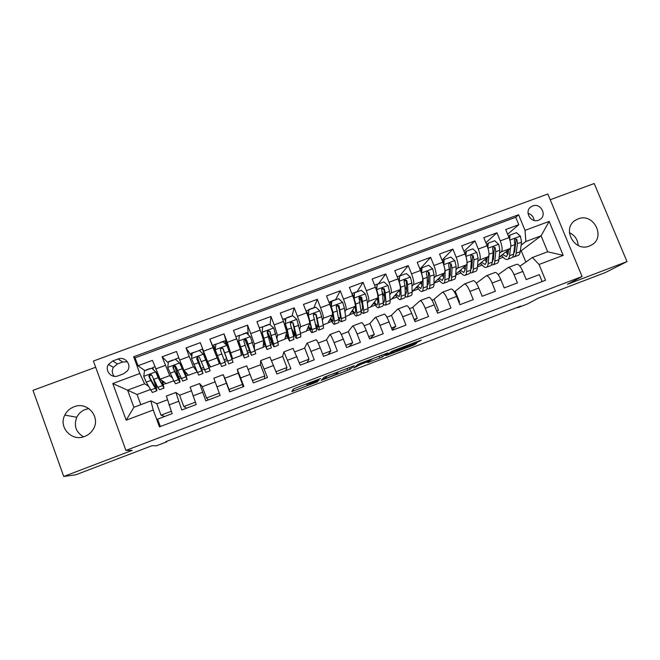<?xml version="1.0" encoding="UTF-8"?>
<svg xmlns="http://www.w3.org/2000/svg" width="660" height="660" viewBox="0 0 660 660"><rect width="100%" height="100%" fill="white"/><g stroke="black" fill="none" stroke-linecap="round" stroke-linejoin="round"><path stroke-width="0.99" d="M320.611 378.518L293.403 388.938L291.778 391.594L317.716 381.719L307.428 385.349L319.126 380.16L308.484 383.6L320.611 378.518M578.111 218.889L575.512 220.201C561.396 228.36 574.365 252.532 589.429 246.032L591.517 245.033C606.243 237.212 593.439 212.363 578.111 218.889M74.002 406.799C69.877 408.408 66.808 411.18 64.812 415.107C58.179 427.267 71.841 441.952 84.686 436.433C87.978 435.163 90.618 433.084 92.623 430.196C101.656 418.159 87.879 400.884 74.002 406.799M83.523 436.829C75.867 432.242 73.615 425.716 76.775 417.252C78.631 413.564 81.502 410.965 85.371 409.456L88.91 408.589M532.669 205.961L530.97 206.861C523.924 211.398 530.788 223.509 538.552 220.201L540.103 219.4C547.321 214.946 540.499 202.645 532.669 205.961M416.724 342.581L421.294 340.139L419.562 340.684L394.21 350.361L391.71 351.433L385.844 355.674L414.175 344.858L416.518 343.307L414.826 343.843L389.713 353.867L393.657 351.037L416.724 342.581L416.443 341.872M95.675 367.249L33 390.349L63.731 476.479L75.85 474.779L152.048 445.681L156.28 445.83L166.823 441.804L165.743 441.713L520.806 306.05L517.803 307.675L527.34 304.029L538.213 298.196L605.336 272.563L627 261.583L594.214 183.521L550.217 199.732M63.731 476.479L132.173 450.367L125.928 450.417L582.087 276.524L567.402 284.32L627 261.583M354.272 365.714L324.134 377.215L321.173 380.366L350.014 369.361L354.263 365.689M360.517 363.214L387.94 352.869L382.239 357.052L367.736 362.637L369.575 361.045L360.731 364.361L353.636 368.033L358.075 364.262L360.517 363.214M507.631 234.242L518.785 224.68L505.7 229.532L509.008 237.616L500.255 240.875C502.301 246.403 502.664 250.049 501.344 251.823L499.562 253.25M485.867 242.756L496.955 232.774L483.788 237.649L487.088 245.767L478.285 249.043C480.34 254.587 480.769 258.217 479.581 259.949L477.865 261.401M463.996 251.394L474.986 240.908L461.736 245.817L465.036 253.968L456.175 257.26C458.238 262.82 458.733 266.442 457.677 268.125L456.027 269.61M442.018 260.172L452.884 249.1L439.552 254.034L442.843 262.218L433.925 265.534C435.996 271.111 436.565 274.717 435.649 276.35L434.065 277.876M420.676 268.315L430.642 257.334L417.227 262.3L420.511 270.517L411.535 273.859C413.614 279.452 414.257 283.041 413.474 284.625L411.972 286.201M399.481 276.243L408.26 265.625L394.762 270.625L398.029 278.875L389.004 282.233C391.091 287.842 391.817 291.415 391.165 292.957L389.746 294.608M378.37 283.957L385.737 273.966L372.149 278.998L375.416 287.281L366.333 290.664C368.428 296.282 369.229 299.846 368.717 301.339L367.389 303.088M356.977 291.901L363.066 282.364L349.404 287.43L352.654 295.746L343.513 299.145C345.625 304.788 346.492 308.327 346.129 309.771L344.916 311.66M335.462 299.896L340.263 290.812L326.51 295.911L329.752 304.26L320.554 307.675C322.666 313.335 323.614 316.866 323.4 318.26L322.327 320.364M313.805 307.939L317.311 299.318L303.468 304.441L306.71 312.823L297.445 316.272C299.574 321.948 300.597 325.454 300.523 326.799L299.64 329.249M292.034 316.024L294.212 307.873L280.277 313.03L283.511 321.445L274.189 324.91L277.505 335.387L276.928 338.498M270.055 324.72L270.963 316.486L256.946 321.676L260.164 330.124L250.784 333.613L254.339 344.041L254.43 348.744M248.242 334.736L247.566 325.149L233.459 330.379L236.668 338.861L227.23 342.367L232.6 358.76L227.857 345.659L227.164 345.914M227.37 345.84L224.02 333.869L209.822 339.133L214.648 350.575M203.519 351.186L207.562 361.507L210.606 366.985L219.417 363.693L213.023 347.655L203.519 351.186L200.326 342.655L186.029 347.944L191.829 356.309M196.754 371.176L193.413 366.787L189.222 356.499L179.66 360.055L176.476 351.483L162.088 356.812L169.711 375.639L172.326 377.866M168.283 362.901L162.088 356.812M160.355 426.533L157.633 419.141L172.153 413.638L166.378 396.041M179.776 395.183L175.865 392.477L181.797 409.992L196.218 404.53L190.171 387.09M202.356 386.677L199.625 383.542L205.796 400.9L220.126 395.48L213.807 378.213L223.228 374.665L224.804 378.221L238.243 373.164L242.467 384.367L229.02 389.458L224.796 378.229M223.228 374.665L229.647 391.875L243.886 386.479L237.32 369.369L238.21 373.18M237.32 369.369L246.683 365.846L253.341 382.899L267.49 377.545L260.683 360.583L260.444 364.807M269.948 357.101L276.887 373.989L290.936 368.668L283.899 351.854L282.538 356.483M293.081 348.406L300.275 365.128L314.242 359.84L310.975 351.376C309.004 346.376 307.667 343.645 306.966 343.183L304.507 348.216M316.066 339.768L316.156 339.727C316.907 340.172 318.268 342.887 320.248 347.878L323.515 356.334L337.392 351.079L334.117 342.647C332.128 337.664 330.726 334.975 329.893 334.57L326.337 339.999M338.91 331.18L339.025 331.13C339.9 331.518 341.344 334.199 343.34 339.166L346.615 347.589L360.401 342.367L357.118 333.968C355.113 329.01 353.628 326.362 352.671 325.999L348.034 331.823M361.614 322.641L361.746 322.591C362.752 322.93 364.262 325.57 366.275 330.512L369.559 338.902L383.254 333.712L379.97 325.347C377.949 320.413 376.398 317.798 375.309 317.493L369.608 323.705M384.17 314.16L384.326 314.102C385.457 314.391 387.04 316.99 389.07 321.915L392.362 330.264L405.974 325.116L402.674 316.784C400.636 311.875 399.019 309.292 397.807 309.037L391.05 315.628M406.585 305.737L406.766 305.671C408.02 305.902 409.678 308.476 411.716 313.368L415.016 321.684L428.546 316.569L425.238 308.269C423.184 303.385 421.492 300.836 420.164 300.63L412.368 307.601M428.868 297.355L429.066 297.28C430.444 297.47 432.168 300.003 434.222 304.879L437.531 313.162L450.978 308.072L447.661 299.805C445.591 294.946 443.834 292.438 442.373 292.281L433.554 299.623M451.003 289.039L451.226 288.956C452.727 289.096 454.517 291.588 456.588 296.439L459.904 304.689L473.261 299.632L469.945 291.398C467.858 286.564 466.034 284.089 464.459 283.981L454.624 291.695M473.005 280.764L473.245 280.673C474.87 280.764 476.726 283.231 478.813 288.057L482.138 296.274L495.412 291.25L492.088 283.049C489.992 278.231 488.095 275.798 486.395 275.731L476.33 283.231M494.876 272.539L495.132 272.448C496.881 272.489 498.803 274.915 500.907 279.724L504.232 287.909L517.423 282.917L514.09 274.75C511.978 269.957 510.015 267.548 508.2 267.531L498.184 274.667M493.498 258.151L492.541 258.918L493.317 259.652M509.008 237.616C511.046 243.136 511.385 246.79 510.007 248.581L499.141 257.194M471.974 266.401L471.463 266.838M487.088 245.767C489.142 251.303 489.538 254.941 488.301 256.69L477.543 265.634M465.036 253.968C467.09 259.52 467.569 263.15 466.455 264.841L455.837 274.18M442.843 262.218C444.906 267.787 445.451 271.4 444.477 273.05L434.024 282.851M420.511 270.517C422.582 276.103 423.2 279.7 422.359 281.308L412.12 291.572M398.029 278.875C400.117 284.476 400.81 288.057 400.108 289.616L391.363 299.335L390.076 299.822M375.416 287.281C377.512 292.9 378.279 296.464 377.718 297.974L370.31 307.213L367.9 308.121M352.654 295.746C354.758 301.381 355.6 304.928 355.187 306.388L349.14 315.142L345.592 316.47M329.752 304.26C331.864 309.911 332.788 313.442 332.508 314.853L327.838 323.111L323.144 324.868M306.71 312.823C308.83 318.5 309.82 322.014 309.688 323.375L306.413 331.13L300.548 333.325M283.511 321.445L286.729 331.947L284.856 339.199L277.819 341.83M260.164 330.124L263.62 340.576L263.175 347.317L254.941 350.394M236.668 338.861L240.372 349.255L241.362 355.476L232.6 358.76M179.66 360.055L183.95 370.318L188.48 375.268L197.125 372.034M118.107 375.845L123.511 373.84L127.438 370.804C132.025 364.832 125.062 356.062 118.082 359.007L112.678 360.995L108.446 364.485C104.395 370.524 111.35 378.708 118.107 375.845M125.928 450.417L93.415 361.036L547.841 193.99L582.087 276.524M518.785 224.68L515.749 217.288L518.595 214.739L133.675 356.779L139.821 373.494L144.581 383.798L148.252 385.951M518.595 214.739L525.022 230.373L549.136 221.405L563.194 255.37L539.047 264.478L545.539 280.261L159.456 426.871L153.244 409.984L126.175 420.189L112.802 383.534L139.821 373.494M515.749 217.288L135.077 357.844L137.989 365.747L152.468 360.376L160.182 379.195L166.221 383.6L173.737 380.787M542.14 281.548L539.303 274.634L526.193 279.592L522.852 271.441C520.74 266.656 518.752 264.264 516.887 264.264L516.607 264.371M189.222 356.499L186.029 347.944M213.023 347.655L209.822 339.133M224.02 333.869L227.23 342.367M247.566 325.149L250.784 333.613M270.963 316.486L274.189 324.91M294.212 307.873L297.445 316.272M317.311 299.318L320.554 307.675M340.263 290.812L343.513 299.145M363.066 282.364L366.333 290.664M385.737 273.966L389.004 282.233M408.26 265.625L411.535 273.859M430.642 257.334L433.925 265.534M452.884 249.1L456.175 257.26M474.986 240.908L478.285 249.043M496.955 232.774L500.255 240.875M525.855 262.078L521.21 250.742L541.093 235.826L525.88 241.502L521.136 245.165M514.891 249.975L514.082 250.602M521.21 250.742L520.311 251.08M144.581 383.798L127.594 390.142L133.873 407.286L150.876 400.892L153.244 409.984M150.208 389.59L137.074 394.507L112.802 383.534M157.047 403.738L150.876 400.892M517.63 307.263L517.803 307.675M166.823 441.804L166.658 441.358M137.074 394.507L140.811 404.679M519.915 266.211L532.447 257.491L547.676 251.773L541.093 235.826L549.136 221.405M477.444 266.879L482.155 265.122M455.804 274.981L461.051 273.017M434.024 283.132L439.824 280.962M412.673 291.126L418.465 288.956M391.693 298.972L396.982 296.992M370.59 306.867L375.375 305.085M349.363 314.812L353.628 313.219M328.012 322.806L331.749 321.403M306.529 330.841L309.746 329.637M316.107 327.261L316.577 327.079M284.922 338.926L287.603 337.928M293.469 335.734L294.475 335.354M263.191 347.061L265.32 346.261M270.683 344.256L272.242 343.67M241.321 355.245L242.905 354.651M247.756 352.836L249.868 352.044M219.417 363.693L220.283 363.124M224.68 361.474L227.362 360.467M231.85 358.792L232.518 358.537M201.985 369.963L204.254 369.113M209.022 367.331L210.49 366.787M179.182 378.502L180.906 377.858M186.26 375.853L188.306 375.086M156.23 387.09L157.41 386.644M163.358 384.417L165.99 383.435M498.96 258.835L503.126 257.268M155.743 385.341L156.569 385.027M162.855 382.676L164.241 382.156M144.944 370.664L137.989 365.747M135.077 357.844L133.675 356.779M164.645 416.485L161.007 415.181L156.824 403.821L167.203 399.911M161.007 415.181L171.278 411.296M178.637 376.777L180.139 376.216M185.707 374.129L186.994 373.651M186.574 408.177L183.818 406.552L179.619 395.241L191.21 390.877M183.818 406.552L195.343 402.188M208.379 399.927L206.489 397.98L202.273 386.71L215.061 381.892M206.489 397.98L219.252 393.145M196.639 370.912L194.725 366.49M201.399 368.263L203.56 367.455M208.42 365.64L209.608 365.195M242.995 386.818L242.467 384.367M230.051 391.718L229.02 389.458M219.334 363.47L214.426 350.658L215.391 350.295M218.625 361.82L219.64 361.441M224.053 359.791L226.718 358.792M231.239 357.101L232.064 356.796M248.201 369.418L260.543 364.774L264.775 375.928L252.466 380.581M264.462 378.691L264.775 375.928M241.04 353.438L242.236 352.993M247.195 351.137L249.183 350.394M271.689 360.575L282.703 356.425L286.951 367.537L276.004 371.679M285.805 370.606L286.951 367.537M263.323 345.106L264.602 344.627M270.196 342.54L271.507 342.045M295.028 351.788L304.73 348.133L308.995 359.205L299.392 362.835M307.032 362.571L308.995 359.205M285.466 336.823L286.836 336.32M293.057 333.993L293.7 333.745M318.211 343.051L326.634 339.883L330.908 350.914L322.633 354.04M328.127 354.585L330.908 350.914M307.486 328.589L308.929 328.053M341.253 334.381L348.397 331.691L352.679 342.68L345.724 345.312M349.099 346.649L352.679 342.68M338.976 307.535L338.217 305.572M329.365 320.413L330.891 319.836M364.147 325.76L370.029 323.548L374.327 334.488L368.668 336.633M369.955 338.745L374.327 334.488M362.043 303.171L359.584 296.909M351.12 312.279L352.729 311.677M386.9 317.196L391.537 315.447L395.843 326.353L391.471 328.003M392.114 329.645L395.843 326.353M383.163 294.228L382.156 291.687M372.735 304.194L374.426 303.559M409.505 308.682L412.912 307.395L417.227 318.26L414.125 319.432M414.529 320.463L417.227 318.26M394.226 296.15L395.992 295.49M431.97 300.226L434.164 299.401L438.487 310.216L436.639 310.918M436.854 311.471L438.487 310.216M415.594 288.164L417.433 287.479M454.294 291.819L455.293 291.448L459.624 302.222L459.005 302.462M459.079 302.626L459.624 302.222M436.829 280.219L438.743 279.502M457.941 272.332L459.929 271.582M478.929 264.478L480.991 263.711M486.346 261.707L486.758 261.55M539.047 264.478L532.447 257.491M525.88 241.502L525.022 230.373M499.785 256.682L501.93 255.882M507.358 253.844L508.142 253.555M133.873 407.286L126.175 420.189M563.194 255.37L547.676 251.773M127.43 361.779L122.694 362.026L117.48 363.957L113.388 367.323C111.697 370.524 111.969 373.519 114.213 376.299M534.121 220.44C533.651 216.769 531.622 214.417 528.033 213.386M569.382 232.642C574.81 235.265 577.747 239.539 578.185 245.479M328.663 375.532L327.005 376.249L324.349 379.063L335.998 374.319L338.159 372.281L328.606 375.391M371.803 359.387L359.221 364.666L368.206 361.35L371.803 359.387M151.915 368.387L152.873 367.991M151.643 368.173L156.123 372.248L151.643 368.173L144.441 370.846L143.764 376.447L146.215 382.165L152.353 392.477L156.651 390.86M156.123 372.248L161.403 383.097L162.855 385.143L161.857 380.416M155.776 371.976L158.177 377.701L163.985 388.113L162.236 380.696M152.905 367.471L153.285 369.633M163.87 388.154L159.571 389.771L157.773 387.346L151.899 375.457C151.165 374.311 150.274 374.179 149.226 375.07L149.02 376.53L150.761 380.474L156.775 390.819C157.088 390.027 156.23 386.587 154.209 380.507M153.392 378.914C155.158 384.178 155.908 387.156 155.644 387.841L149.927 377.858L149.226 375.07M185.963 376.497L179.941 363.388L175.543 359.296L168.391 361.952L167.739 367.521L173.984 381.282L175.585 383.765L179.899 382.148M179.668 363.082L187.143 379.434L184.693 371.135M186.021 376.472L184.42 370.829M174.817 365.863L175.09 366.622C178.39 375.631 180.023 380.795 179.982 382.123L178.431 379.615L173.984 381.282M173.233 366.886L174.801 366.3L174.636 365.854M187.077 379.459L182.754 381.084L175.816 366.556C175.123 365.425 174.248 365.277 173.2 366.102L172.953 367.62L178.431 379.615M174.801 366.3L178.86 379.162L173.737 368.989L173.2 366.102M209.014 367.867L203.412 354.247L199.295 350.476L192.192 353.116L191.557 358.661L198.668 375.119L202.999 373.494M191.887 355.773L191.111 353.281L195.525 351.871M203.412 354.247L210.152 370.813L203.445 351.995L204.682 354.247M209.038 367.859L202.356 349.107L203.602 351.392M197.431 357.357L203.032 373.477L201.762 370.879L197.34 372.537M196.927 358.058L197.365 357.406M202.356 349.107L198.132 350.905M210.127 370.821L205.796 372.446L199.584 357.703C198.916 356.598 198.066 356.433 197.026 357.209L196.738 358.76L201.762 370.879M197.521 357.835L201.919 370.524L196.969 359.114L197.233 357.538M222.874 348.645L228.69 363.866L233.021 362.241L226.999 345.469L222.898 341.707L215.837 344.33L215.234 349.717L221.603 366.523L225.951 364.897L224.953 362.2L220.555 363.85M215.259 349.519L213.559 344.941L217.891 343.563M226.33 344.858L224.738 340.791L220.498 342.367M228.69 363.866L223.196 348.909C222.56 347.82 221.727 347.647 220.688 348.373L220.374 349.957L224.953 362.2M220.688 348.373L220.811 348.727C221.9 348.018 222.733 348.2 223.319 349.297L227.576 360.921L222.898 348.661M251.493 355.319L255.75 353.727L250.437 336.748L246.345 332.995L239.324 335.602L238.738 341.104L244.406 357.976L236.957 339.62M238.738 341.104L243.301 355.039L235.876 336.765M247.855 334.381L246.964 332.541M255.107 350.914L250.75 352.547L251.443 355.344L244.951 339.603M245.05 339.587L245.231 340.073L246.04 339.776M250.75 352.547L246.659 340.172C246.048 339.1 245.223 338.918 244.2 339.603L243.845 341.212L248.721 356.359L244.439 357.967M244.2 339.603L244.241 339.991C245.322 339.314 246.139 339.512 246.691 340.593L250.338 352.399L245.231 340.073M274.147 346.83L278.338 345.262L277.959 342.358L273.727 328.078L269.643 324.34L262.672 326.931L262.111 332.269L267.061 349.486L263.522 342.07M262.102 332.409L265.963 346.558L263.554 341.649M277.959 342.358L273.628 343.975L274.057 346.863C273.116 345.931 270.93 341.047 267.506 332.203L267.275 331.609M262.622 327.426L262.218 326.873M267.399 331.435L269.272 331.122M273.628 343.975L269.965 331.485L267.556 330.891L267.176 332.524L271.351 347.878L267.135 349.462M267.556 330.891L267.514 331.312C268.587 330.668 269.387 330.875 269.915 331.939L272.959 343.934L267.523 331.774M284.6 319.06L285.796 318.648M296.662 338.399L300.787 336.847L300.671 333.861L296.868 319.465L292.801 315.744L285.871 318.318L285.318 323.763L287.24 329.554L289.575 341.047L286.052 334.579M285.318 323.763L288.486 338.126L286.168 334.108M285.219 324.2L285.871 318.318M285.549 320.925L284.221 318.697M292.215 330.429C294.401 335.478 295.837 338.151 296.53 338.44L296.365 335.47L293.131 322.864L290.763 322.245L290.359 323.895L293.642 336.484L293.84 339.454L289.699 341.005M290.763 322.245L290.639 322.682C291.703 322.072 292.487 322.295 292.99 323.342L295.441 335.519L291.827 328.796M306.545 310.918L308.995 309.73M308.418 313.45L307.956 313.624M319.036 330.008L323.095 328.49C323.548 328.474 323.598 327.451 323.235 325.405L321.659 316.717L319.861 310.909L315.802 307.197L308.913 309.754L308.385 315.183L311.974 329.629C312.378 331.65 312.37 332.665 311.957 332.665C311.305 332.508 310.084 330.52 308.286 326.7M308.385 315.183L310.876 327.203L310.876 329.744L308.5 326.197M308.203 315.645L308.913 309.754M308.319 314.457L306.091 310.579M315.777 325.545C317.254 328.474 318.285 329.983 318.862 330.074C319.308 330.066 319.341 329.043 318.962 327.013L316.148 314.292L313.822 313.649L313.393 315.315L316.255 328.02C316.643 330.058 316.627 331.072 316.189 331.072L312.114 332.607M313.822 313.649L313.624 314.119L315.925 314.803L317.856 324.588L317.782 327.154L315.447 323.846M341.278 321.676L345.271 320.183C345.815 320.133 345.947 319.077 345.667 317.014L344.429 308.22L342.713 302.404L338.662 298.708L331.815 301.249L331.303 306.652L333.069 312.46L334.471 321.205C334.793 323.251 334.702 324.299 334.199 324.324C333.432 324.225 332.145 322.361 330.322 318.714M331.303 306.652L332.227 311.941M332.599 314.201L333.118 321.42L330.635 318.17M339.232 309.226L337.615 305.299M331.048 307.139L331.815 301.249M331.271 304.796L330.173 305.357M329.092 302.56L330.512 301.504L331.477 302.61M338.638 319.019L341.063 321.75C341.599 321.709 341.715 320.661 341.418 318.607L339.025 305.77L336.732 305.11L336.286 306.793L338.728 319.613C339.034 321.667 338.926 322.715 338.407 322.748L334.397 324.25M331.716 309.977L332.038 310.761M336.732 305.11L336.451 305.613L338.712 306.314L340.279 316.206L339.991 318.846L338.357 317.188M363.379 313.393L367.307 311.916C367.942 311.842 368.156 310.753 367.958 308.665L367.059 299.78L365.417 293.956L361.375 290.268L354.577 292.792L354.082 298.171L355.765 303.996L356.829 312.832C357.068 314.911 356.895 315.975 356.301 316.041C355.426 316 354.065 314.218 352.201 310.703M354.082 298.171L354.552 301.364M355.171 306.405L355.666 310.456L355.228 313.137C354.659 313.137 353.785 312.13 352.605 310.117M362.068 303.394L359.279 297.058M353.752 298.691L354.577 292.792M353.892 297.149L352.96 296.538M351.871 293.741L353.999 296.01M361.119 311.767L363.132 313.483C363.751 313.409 363.949 312.328 363.734 310.25L361.746 297.305L359.494 296.629L359.032 298.32L361.061 311.248C361.292 313.327 361.094 314.408 360.492 314.474L356.54 315.959M359.494 296.629L359.139 297.157L361.35 297.883L362.563 307.873L362.06 310.588L360.896 309.804M385.341 305.159L389.21 303.707C389.936 303.6 390.233 302.486 390.118 300.374L389.54 291.39L387.981 285.557L383.955 281.886L377.198 284.394L376.72 289.748L378.32 295.581L379.054 304.516C379.211 306.611 378.955 307.709 378.279 307.808C377.289 307.808 375.845 306.108 373.931 302.701M377.52 298.221L377.85 302.156L377.207 304.912C376.563 304.945 375.639 303.996 374.426 302.074M377.998 284.097L377.561 284.031M384.499 296.761L382.354 292.512M376.349 289.839L377.198 284.394M375.911 288.593L376.373 289.575M383.303 304.144L385.06 305.266C385.762 305.159 386.05 304.054 385.918 301.95L385.283 292.982L384.334 288.89L382.115 288.205L381.637 289.897L382.585 293.989L383.262 302.94C383.402 305.044 383.13 306.149 382.437 306.248L378.551 307.709M377.347 298.444L377.578 298.873M382.115 288.205L381.686 288.75L383.856 289.501L384.054 290.614L384.706 299.599L383.996 302.379L383.196 302.065M407.179 296.975L410.982 295.556C411.79 295.408 412.178 294.261 412.129 292.132L411.889 283.058L410.404 277.208L406.387 273.553L399.671 276.045L399.217 281.375L400.736 287.215L401.14 296.249C401.222 298.37 400.876 299.491 400.108 299.623C399.019 299.673 397.485 298.039 395.522 294.715M399.721 290.045L399.902 293.914L399.052 296.736L396.115 294.055M399.498 276.251L398.879 276.119M406.651 289.682L405.025 286.894M398.813 280.987L399.671 276.045M405.265 296.348L406.857 297.099C407.649 296.959 408.02 295.82 407.962 293.692L407.649 284.633L406.783 280.533L404.588 279.832L404.093 281.531L404.976 285.632L405.322 294.682C405.388 296.81 405.034 297.94 404.25 298.072L400.422 299.508M399.102 290.73L399.811 291.91M404.159 280.351L406.213 281.168L406.387 282.29L406.717 291.365L405.801 294.212L405.298 294.137M428.885 288.841L432.622 287.447C433.513 287.265 433.983 286.093 434.016 283.94L434.09 274.774L432.696 268.917L428.678 265.271L422.004 267.754L421.567 273.058L423.01 278.908L423.093 288.032C423.093 290.177 422.672 291.324 421.814 291.489C420.61 291.588 419.001 290.012 416.98 286.753M421.781 281.894L421.822 285.714L420.766 288.61L417.664 286.069M421.393 268.975L420.065 268.249M428.587 282.356L427.234 280.351M421.129 272.184L421.443 268.364L422.004 267.754M427.053 288.478L428.521 288.981C429.396 288.808 429.85 287.644 429.866 285.491L429.883 276.342L429.082 272.225L426.921 271.516L426.418 273.224L427.226 277.332L427.243 286.473C427.234 288.626 426.797 289.781 425.931 289.954L422.169 291.357M420.709 282.983L421.806 284.65M429.082 272.225L428.439 272.893L428.587 283.181L427.243 286.11M450.45 280.764L454.13 279.386C455.111 279.172 455.656 277.976 455.763 275.798L456.159 266.541L454.839 260.675L450.838 257.045L444.205 259.504L443.767 264.8L445.145 270.649L444.906 279.865C444.832 282.026 444.329 283.214 443.388 283.404C442.076 283.544 440.385 282.026 438.306 278.842M443.693 273.784L443.603 277.571L442.348 280.533L439.073 278.116M443.404 262.251L442.291 260.849M450.334 274.873L449.196 273.421M443.305 263.439L443.569 260.147L444.205 259.504M448.685 280.582L450.054 280.912C451.019 280.706 451.547 279.518 451.646 277.34L451.976 268.1L451.25 263.975L449.122 263.249L448.602 264.957L449.336 269.082L449.039 278.314C448.948 280.483 448.429 281.671 447.48 281.878L443.776 283.264M442.159 275.228L443.611 277.208M451.25 263.975L450.524 264.66L450.326 275.055L449.336 277.918M466.389 258.052L467.148 262.441L466.587 271.747C466.447 273.933 465.861 275.146 464.838 275.368C463.419 275.55 461.637 274.082 459.5 270.955M465.465 265.716L465.251 269.478L463.798 272.506L460.358 270.204M465.341 254.76L465.556 251.98L466.265 251.311L472.857 248.861L476.85 252.483L478.096 258.357L477.386 267.704C477.196 269.907 476.569 271.128 475.513 271.367L471.892 272.728M471.908 267.292L470.959 266.26M466.265 251.311L465.877 256.303M470.167 272.687L471.454 272.885C472.502 272.654 473.113 271.433 473.286 269.239L473.938 259.908L473.278 255.766L471.174 255.032L470.646 256.748L471.306 260.89L470.695 270.212C470.531 272.399 469.936 273.611 468.897 273.851L465.259 275.212M464.698 266.384L465.366 267.49M463.468 267.465L465.242 269.651M473.278 255.766L472.478 256.484L471.941 266.978L470.712 269.923M488.879 252.161L489.027 254.009M487.113 257.68L486.775 261.426L485.116 264.528L481.519 262.325M488.895 255.494L488.144 263.678C487.921 265.889 487.253 267.118 486.156 267.382C484.63 267.605 482.765 266.186 480.562 263.117M487.237 246.139L487.41 243.862L488.185 243.169L494.736 240.735L498.721 244.349L499.892 250.222L498.869 259.661C498.613 261.88 497.904 263.134 496.765 263.406L493.202 264.742M488.185 243.169L487.847 247.822M491.502 264.8L492.731 264.916C493.861 264.643 494.555 263.406 494.794 261.187L495.759 251.765L495.173 247.615L493.094 246.865L492.558 248.589L493.152 252.739L492.22 262.152C491.989 264.363 491.304 265.601 490.19 265.873L486.61 267.209M485.801 258.769L486.865 260.403M484.646 259.726L486.701 262.028M495.173 247.615L494.29 248.358L493.416 258.943L492.253 261.814M487.031 258.596L486.651 258.06M508.612 249.686L508.159 253.432L506.311 256.591L502.54 254.496M510.535 247.813L509.561 255.659C509.264 257.887 508.53 259.149 507.342 259.438C505.709 259.71 503.761 258.332 501.501 255.321M509 237.592L509.124 235.793L509.974 235.075L516.483 232.658L520.459 236.255L521.557 242.146L520.229 251.666C519.89 253.91 519.115 255.181 517.885 255.486L514.387 256.798M514.569 251.98L513.958 251.518M509.974 235.075L509.668 239.39M512.713 256.946L513.884 256.988C515.097 256.69 515.856 255.42 516.178 253.184L517.448 243.672L516.937 239.506L514.882 238.755L514.33 240.479L514.858 244.645L513.62 254.141C513.307 256.377 512.556 257.639 511.351 257.936L507.837 259.256M506.764 251.155L508.192 253.201M505.684 252.013L507.994 254.364M516.937 239.506L515.971 240.289L514.767 250.957L513.678 253.688M508.414 251.353L507.697 250.412M510.007 248.581L501.344 251.823M488.301 256.69L479.581 259.949M466.455 264.841L457.677 268.125M444.477 273.05L435.649 276.35M422.359 281.308L413.474 284.625M400.108 289.616L391.165 292.957M377.718 297.974L368.717 301.339M355.187 306.388L346.129 309.771M332.508 314.853L323.4 318.26M309.688 323.375L300.523 326.799M286.729 331.947L277.505 335.387M263.62 340.576L254.339 344.041M240.372 349.255L231.025 352.745M216.967 357.992L207.562 361.507M193.413 366.787L183.95 370.318M169.711 375.639L160.182 379.195M178.588 401.329L168.944 404.968M522.852 271.441L514.09 274.75M500.907 279.724L492.088 283.049M478.813 288.057L469.945 291.398M456.588 296.439L447.661 299.805M434.222 304.879L425.238 308.269M411.716 313.368L402.674 316.784M389.07 321.915L379.97 325.347M366.275 330.512L357.118 333.968M343.34 339.166L334.117 342.647M320.248 347.878L310.975 351.376M297.016 356.639L287.686 360.162M273.636 365.467L264.239 369.006M250.107 374.344L240.644 377.908M226.421 383.278L216.901 386.867M202.579 392.271L193 395.885M165.272 365.401L155.644 368.981M117.48 363.957L112.678 360.995M122.694 362.026L118.082 359.007M308.311 383.13L308.484 383.6M308.055 383.229L308.294 383.848M306.76 383.724L307.296 385.11M306.521 383.815L307.106 385.349M293.18 389.301L293.799 390.926M349.288 367.496L350.014 369.361M346.945 368.387L347.704 370.342M322.715 378.724L323.103 379.739M323.738 377.635L324.291 379.063M381.513 355.204L382.239 357.052M379.112 356.12L379.879 358.058M369.212 361.408L369.46 362.035M357.967 364.353L358.363 365.376M356.103 365.921L356.491 366.919M360.137 363.363L360.302 363.775M358.908 363.858L359.221 364.666M405.801 345.939L406.082 346.64M389.408 353.092L389.713 353.867M413.911 344.19L414.175 344.858M411.46 345.13L411.757 345.889M387.379 354.568L387.593 355.113M418.993 340.906L419.232 341.509M155.669 371.885L143.781 376.307M148.912 375.936L151.577 374.946M156.461 373.123L157.146 372.875M154.951 388.402L150.472 390.085M162.244 385.671L157.773 387.346M150.761 380.474L146.215 382.165M158.177 377.701L153.631 379.401M149.44 376.819L149.02 376.53M179.561 362.992L167.755 367.381M180.271 364.262L181.145 363.932M185.683 376.901L181.236 378.568M174.619 371.572L170.099 373.255M181.978 368.825L177.466 370.507M203.305 354.156L191.573 358.52M203.923 355.451L204.542 355.228M208.964 368.181L204.559 369.839M198.313 362.728L193.825 364.402M205.631 359.997L201.151 361.672M226.9 345.378L215.234 349.717M232.114 359.518L227.725 361.16M221.867 353.941L217.404 355.608M229.136 351.236L224.68 352.894M250.338 336.649L238.755 340.964M238.293 342.655L239.126 342.35M247.995 353.578L243.623 355.212M245.264 345.213L240.826 346.871M252.491 342.524L248.061 344.173M246.691 340.593L246.659 340.172M273.628 327.987L262.111 332.269M261.591 333.985L262.399 333.679M270.889 345.007L266.549 346.632M268.513 336.542L264.107 338.184M275.69 333.861L271.293 335.503M269.915 331.939L269.965 331.485M296.769 319.374L285.326 323.631M284.914 325.298L285.533 325.066M290.268 323.301L292.363 322.525M293.642 336.484L289.336 338.101M300.671 333.861L296.365 335.47M291.621 327.921L287.24 329.554M298.749 325.264L294.376 326.89M292.99 323.342L293.131 322.864M319.762 310.819L308.393 315.043M308.096 316.668L308.517 316.511M313.31 314.729L315.307 313.978M316.255 328.02L311.974 329.629M323.235 325.405L318.962 327.013M314.572 319.358L310.225 320.983M321.659 316.717L317.32 318.334M315.925 314.803L316.148 314.292M308.715 310.472L308.542 310.018M342.614 302.313L331.32 306.512M336.196 306.199L337.738 305.629M338.728 319.613L334.471 321.205M345.667 317.014L341.418 318.607M337.392 310.852L333.069 312.46M344.429 308.22L340.114 309.829M338.712 306.314L339.025 305.77M331.279 304.755L330.198 301.975M365.318 293.865L354.098 298.039M358.949 297.734L359.477 297.536M361.061 311.248L356.829 312.832M367.958 308.665L363.734 310.25M360.055 302.387L355.765 303.996M367.059 299.78L362.769 301.381M361.35 297.883L361.746 297.305M387.882 285.466L376.736 289.616M383.262 302.94L379.054 304.516M390.118 300.374L385.918 301.95M382.585 293.989L378.32 295.581M389.54 291.39L385.283 292.982M383.856 289.501L384.334 288.89M410.305 277.117L399.226 281.242M405.322 294.682L401.14 296.249M412.129 292.132L407.962 293.692M404.976 285.632L400.736 287.215M411.889 283.058L407.649 284.633M406.213 281.168L406.783 280.533M432.589 268.826L421.575 272.926M427.243 286.473L423.093 288.032M434.016 283.94L429.866 285.491M427.226 277.332L423.01 278.908M434.09 274.774L429.883 276.342M454.74 260.584L443.792 264.66M449.039 278.314L444.906 279.865M455.763 275.798L451.646 277.34M449.336 269.082L445.145 270.649M456.159 266.541L451.976 268.1M476.751 252.392L465.919 256.426M470.695 270.212L466.587 271.747M477.386 267.704L473.286 269.239M471.306 260.89L467.148 262.441M478.096 258.357L473.938 259.908M498.622 244.258L487.971 248.218M492.22 262.152L488.144 263.678M498.869 259.661L494.794 261.187M493.152 252.739L489.027 254.282M499.892 250.222L495.759 251.765M520.361 236.164L509.883 240.067M513.62 254.141L509.561 255.659M520.229 251.666L516.178 253.184M514.858 244.645L510.848 246.139M521.557 242.146L517.448 243.672M574.439 220.968L575.512 220.201M76.775 417.252L64.812 415.107M529.897 207.809L530.97 206.861M175.865 392.477L166.32 396.066M199.625 383.542L190.138 387.106M269.989 357.085L260.683 360.583M293.147 348.381L283.899 351.854M316.156 339.727L306.966 343.183M339.025 331.13L329.893 334.57M361.746 322.591L352.671 325.999M384.326 314.102L375.309 317.493M406.766 305.671L397.807 309.037M429.066 297.28L420.164 300.63M451.226 288.956L442.373 292.281M473.245 280.673L464.459 283.981M495.132 272.448L486.395 275.731M516.887 264.264L508.2 267.531M113.388 367.323L108.446 364.485M150.133 368.503L145.802 370.111M154.828 366.762L152.864 367.488M172.829 360.071L168.531 361.672M178.835 357.844L175.543 359.065M240.1 335.09L235.876 336.658M246.98 332.533L242.764 334.1M262.251 326.857L259.33 327.946M269.09 324.324L264.899 325.875M284.27 318.681L282.678 319.275M291.068 316.156L286.902 317.707M312.914 308.047L308.773 309.581M334.628 299.978L330.512 301.504M356.218 291.959L352.126 293.477M377.677 283.99L374.575 285.145M399.003 276.07L397.188 276.746M404.209 280.261L404.588 279.832M420.205 268.191L419.661 268.397M506.311 256.591L506.723 256.443"/></g></svg>
